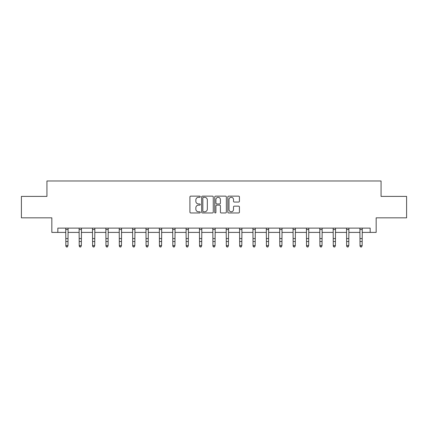 <?xml version="1.0" encoding="UTF-8"?>
<svg xmlns="http://www.w3.org/2000/svg" width="428" height="428" viewBox="0 0 428 428"><rect width="100%" height="100%" fill="white"/><g stroke="black" fill="none" stroke-linecap="round" stroke-linejoin="round"><path stroke-width="0.64" d="M200.288 196.725A0.589 0.589 0 0 0 199.699 196.136L190.76 196.136A0.84 0.84 0 0 0 189.914 196.976L189.914 212.122A0.84 0.84 0 0 0 190.76 212.962L199.699 212.962A0.589 0.589 0 0 0 200.288 212.374A0.589 0.589 0 0 0 199.699 211.785L198.539 211.785A2.691 2.691 0 0 1 195.847 209.094L195.847 207.831A2.691 2.691 0 0 1 198.539 205.135L199.699 205.135A0.589 0.589 0 0 0 200.288 204.547A0.589 0.589 0 0 0 199.699 203.958L198.539 203.958A2.691 2.691 0 0 1 195.847 201.267L195.847 200.004A2.691 2.691 0 0 1 198.539 197.313L199.699 197.313A0.589 0.589 0 0 0 200.288 196.725M238.589 202.064A0.84 0.84 0 0 0 239.429 201.224L239.429 196.976A0.84 0.84 0 0 0 238.589 196.136L228.659 196.136A0.84 0.84 0 0 0 227.819 196.976L227.819 212.122A0.84 0.84 0 0 0 228.659 212.962L238.589 212.962A0.84 0.84 0 0 0 239.429 212.122L239.429 206.986A0.84 0.84 0 0 0 238.589 206.146L234.341 206.146A0.84 0.84 0 0 0 233.501 206.986L233.501 209.533A2.252 2.252 0 0 1 231.248 211.785A2.252 2.252 0 0 1 228.996 209.533L228.996 199.566A2.252 2.252 0 0 1 231.248 197.313A2.252 2.252 0 0 1 233.501 199.566L233.501 201.224A0.84 0.84 0 0 0 234.341 202.064L238.589 202.064M57.828 232.404L57.828 228.119L370.172 228.119L370.172 232.404L376.169 232.404L376.169 217.836L406.6 217.836L406.6 196.404L381.059 196.404L381.059 180.98L46.941 180.98L46.941 196.404L21.4 196.404L21.4 217.836L51.831 217.836L51.831 232.404L65.842 232.404M213.262 196.976A0.84 0.84 0 0 0 212.422 196.136L202.492 196.136A0.84 0.84 0 0 0 201.652 196.976L201.652 212.122A0.84 0.84 0 0 0 202.492 212.962L212.422 212.962A0.84 0.84 0 0 0 213.262 212.122L213.262 196.976M215.578 196.136L225.508 196.136A0.84 0.84 0 0 1 226.348 196.976L226.348 212.122A0.84 0.84 0 0 1 225.508 212.962L221.255 212.962A0.84 0.84 0 0 1 220.415 212.122L220.415 205.98A0.84 0.84 0 0 0 219.575 205.135L216.755 205.135A0.84 0.84 0 0 0 215.915 205.98L215.915 212.374A0.589 0.589 0 0 1 215.327 212.962A0.589 0.589 0 0 1 214.738 212.374L214.738 196.976A0.84 0.84 0 0 1 215.578 196.136M67.988 232.404L79.212 232.404M81.357 232.404L92.587 232.404M94.727 232.404L105.957 232.404M108.102 232.404L119.326 232.404M121.472 232.404L132.701 232.404M134.841 232.404L146.071 232.404M148.216 232.404L159.441 232.404M161.586 232.404L172.816 232.404M174.956 232.404L186.185 232.404M188.331 232.404L199.555 232.404M201.7 232.404L212.93 232.404M215.07 232.404L226.3 232.404M228.445 232.404L239.669 232.404M241.815 232.404L253.044 232.404M255.184 232.404L266.414 232.404M268.559 232.404L279.784 232.404M281.929 232.404L293.159 232.404M295.299 232.404L306.528 232.404M308.674 232.404L319.898 232.404M322.043 232.404L333.273 232.404M335.413 232.404L346.643 232.404M348.788 232.404L360.012 232.404M362.158 232.404L370.172 232.404M203.418 197.313A0.589 0.589 0 0 0 202.829 197.902L202.829 211.197A0.589 0.589 0 0 0 203.418 211.785L204.638 211.785A2.691 2.691 0 0 0 207.334 209.094L207.334 200.004A2.691 2.691 0 0 0 204.638 197.313L203.418 197.313M220.415 199.603A2.252 2.252 0 0 0 218.162 197.356A2.252 2.252 0 0 0 215.915 199.603L215.915 203.118A0.84 0.84 0 0 0 216.755 203.958L219.575 203.958A0.84 0.84 0 0 0 220.415 203.118L220.415 199.603M65.735 228.119L65.842 245.602L67.988 245.602L67.34 247.02L66.484 246.833L67.34 247.02M67.34 246.833L67.988 245.602L68.095 228.119M66.484 247.02L65.842 246.079L65.842 245.602L66.484 246.833M80.715 246.833L81.357 245.602L81.464 228.119L79.11 228.135L79.212 245.602L81.357 245.602L80.715 247.02L79.859 246.833L80.715 247.02M79.859 247.02L79.212 246.079L79.212 245.602L79.859 246.833M94.085 246.833L94.727 245.602L94.839 228.119L92.485 228.135L92.587 245.602L94.727 245.602L94.085 247.02L93.229 246.833L94.085 247.02M93.229 247.02L92.587 246.079L92.587 245.602L93.229 246.833M107.455 246.833L108.102 245.602L108.209 228.119L105.855 228.135L105.957 245.602L108.102 245.602L107.455 247.02L106.599 246.833L107.455 247.02M106.599 247.02L105.957 246.079L105.957 245.602L106.599 246.833M120.83 246.833L121.472 245.602L121.579 228.119L119.225 228.135L119.326 245.602L121.472 245.602L120.83 247.02L119.974 246.833L120.83 247.02M119.974 247.02L119.326 246.079L119.326 245.602L119.974 246.833M134.199 246.833L134.841 245.602L134.954 228.119L132.6 228.135L132.701 245.602L134.841 245.602L134.199 247.02L133.343 246.833L134.199 247.02M133.343 247.02L132.701 246.079L132.701 245.602L133.343 246.833M147.569 246.833L148.216 245.602L148.323 228.119L145.969 228.135L146.071 245.602L148.216 245.602L147.569 247.02L146.713 246.833L147.569 247.02M146.713 247.02L146.071 246.079L146.071 245.602L146.713 246.833M159.334 228.119L159.441 245.602L161.586 245.602L160.944 247.02L160.088 246.833L160.944 247.02M160.944 246.833L161.586 245.602L161.693 228.119M160.088 247.02L159.441 246.079L159.441 245.602L160.088 246.833M172.703 228.119L172.816 245.602L174.956 245.602L174.314 247.02L173.458 246.833L174.314 247.02M174.314 246.833L174.956 245.602L175.068 228.119M173.458 247.02L172.816 246.079L172.816 245.602L173.458 246.833M187.683 246.833L188.331 245.602L188.438 228.119L186.084 228.135L186.185 245.602L188.331 245.602L187.683 247.02L186.827 246.833L187.683 247.02M186.827 247.02L186.185 246.079L186.185 245.602L186.827 246.833M201.058 246.833L201.7 245.602L201.807 228.119L199.453 228.135L199.555 245.602L201.7 245.602L201.058 247.02L200.202 246.833L201.058 247.02M200.202 247.02L199.555 246.079L199.555 245.602L200.202 246.833M214.428 246.833L215.07 245.602L215.182 228.119L212.828 228.135L212.93 245.602L215.07 245.602L214.428 247.02L213.572 246.833L214.428 247.02M213.572 247.02L212.93 246.079L212.93 245.602L213.572 246.833M227.798 246.833L228.445 245.602L228.552 228.119L226.198 228.135L226.3 245.602L228.445 245.602L227.798 247.02L226.942 246.833L227.798 247.02M226.942 247.02L226.3 246.079L226.3 245.602L226.942 246.833M241.173 246.833L241.815 245.602L241.922 228.119L239.568 228.135L239.669 245.602L241.815 245.602L241.173 247.02L240.317 246.833L241.173 247.02M240.317 247.02L239.669 246.079L239.669 245.602L240.317 246.833M252.932 228.119L253.044 245.602L255.184 245.602L254.542 247.02L253.686 246.833L254.542 247.02M254.542 246.833L255.184 245.602L255.297 228.119M253.686 247.02L253.044 246.079L253.044 245.602L253.686 246.833M266.307 228.119L266.414 245.602L268.559 245.602L267.912 247.02L267.056 246.833L267.912 247.02M267.912 246.833L268.559 245.602L268.666 228.119M267.056 247.02L266.414 246.079L266.414 245.602L267.056 246.833M281.287 246.833L281.929 245.602L282.036 228.119L279.682 228.135L279.784 245.602L281.929 245.602L281.287 247.02L280.431 246.833L281.287 247.02M280.431 247.02L279.784 246.079L279.784 245.602L280.431 246.833M294.657 246.833L295.299 245.602L295.411 228.119L293.057 228.135L293.159 245.602L295.299 245.602L294.657 247.02L293.801 246.833L294.657 247.02M293.801 247.02L293.159 246.079L293.159 245.602L293.801 246.833M308.026 246.833L308.674 245.602L308.781 228.119L306.427 228.135L306.528 245.602L308.674 245.602L308.026 247.02L307.17 246.833L308.026 247.02M307.17 247.02L306.528 246.079L306.528 245.602L307.17 246.833M321.401 246.833L322.043 245.602L322.15 228.119L319.796 228.135L319.898 245.602L322.043 245.602L321.401 247.02L320.545 246.833L321.401 247.02M320.545 247.02L319.898 246.079L319.898 245.602L320.545 246.833M334.771 246.833L335.413 245.602L335.525 228.119L333.171 228.135L333.273 245.602L335.413 245.602L334.771 247.02L333.915 246.833L334.771 247.02M333.915 247.02L333.273 246.079L333.273 245.602L333.915 246.833M348.141 246.833L348.788 245.602L348.895 228.119L346.541 228.135L346.643 245.602L348.788 245.602L348.141 247.02L347.285 246.833L348.141 247.02M347.285 247.02L346.643 246.079L346.643 245.602L347.285 246.833M359.905 228.119L360.012 245.602L362.158 245.602L361.516 247.02L360.66 246.833L361.516 247.02M361.516 246.833L362.158 245.602L362.265 228.119M360.66 247.02L360.012 246.079L360.012 245.602L360.66 246.833M68.089 228.135L65.741 228.135M67.988 238.578L65.842 238.578M67.988 241.52L65.842 241.52M67.988 229.531L65.842 229.531M81.357 238.578L79.212 238.578M81.357 241.52L79.212 241.52M81.357 229.531L79.212 229.531M94.727 238.578L92.587 238.578M94.727 241.52L92.587 241.52M94.727 229.531L92.587 229.531M108.102 238.578L105.957 238.578M108.102 241.52L105.957 241.52M108.102 229.531L105.957 229.531M121.472 238.578L119.326 238.578M121.472 241.52L119.326 241.52M121.472 229.531L119.326 229.531M134.841 238.578L132.701 238.578M134.841 241.52L132.701 241.52M134.841 229.531L132.701 229.531M148.216 238.578L146.071 238.578M148.216 241.52L146.071 241.52M148.216 229.531L146.071 229.531M161.688 228.135L159.339 228.135M161.586 238.578L159.441 238.578M161.586 241.52L159.441 241.52M161.586 229.531L159.441 229.531M175.057 228.135L172.714 228.135M174.956 238.578L172.816 238.578M174.956 241.52L172.816 241.52M174.956 229.531L172.816 229.531M188.331 238.578L186.185 238.578M188.331 241.52L186.185 241.52M188.331 229.531L186.185 229.531M201.7 238.578L199.555 238.578M201.7 241.52L199.555 241.52M201.7 229.531L199.555 229.531M215.07 238.578L212.93 238.578M215.07 241.52L212.93 241.52M215.07 229.531L212.93 229.531M228.445 238.578L226.3 238.578M228.445 241.52L226.3 241.52M228.445 229.531L226.3 229.531M241.815 238.578L239.669 238.578M241.815 241.52L239.669 241.52M241.815 229.531L239.669 229.531M255.286 228.135L252.943 228.135M255.184 238.578L253.044 238.578M255.184 241.52L253.044 241.52M255.184 229.531L253.044 229.531M268.661 228.135L266.312 228.135M268.559 238.578L266.414 238.578M268.559 241.52L266.414 241.52M268.559 229.531L266.414 229.531M281.929 238.578L279.784 238.578M281.929 241.52L279.784 241.52M281.929 229.531L279.784 229.531M295.299 238.578L293.159 238.578M295.299 241.52L293.159 241.52M295.299 229.531L293.159 229.531M308.674 238.578L306.528 238.578M308.674 241.52L306.528 241.52M308.674 229.531L306.528 229.531M322.043 238.578L319.898 238.578M322.043 241.52L319.898 241.52M322.043 229.531L319.898 229.531M335.413 238.578L333.273 238.578M335.413 241.52L333.273 241.52M335.413 229.531L333.273 229.531M348.788 238.578L346.643 238.578M348.788 241.52L346.643 241.52M348.788 229.531L346.643 229.531M362.259 228.135L359.911 228.135M362.158 238.578L360.012 238.578M362.158 241.52L360.012 241.52M362.158 229.531L360.012 229.531"/></g></svg>
